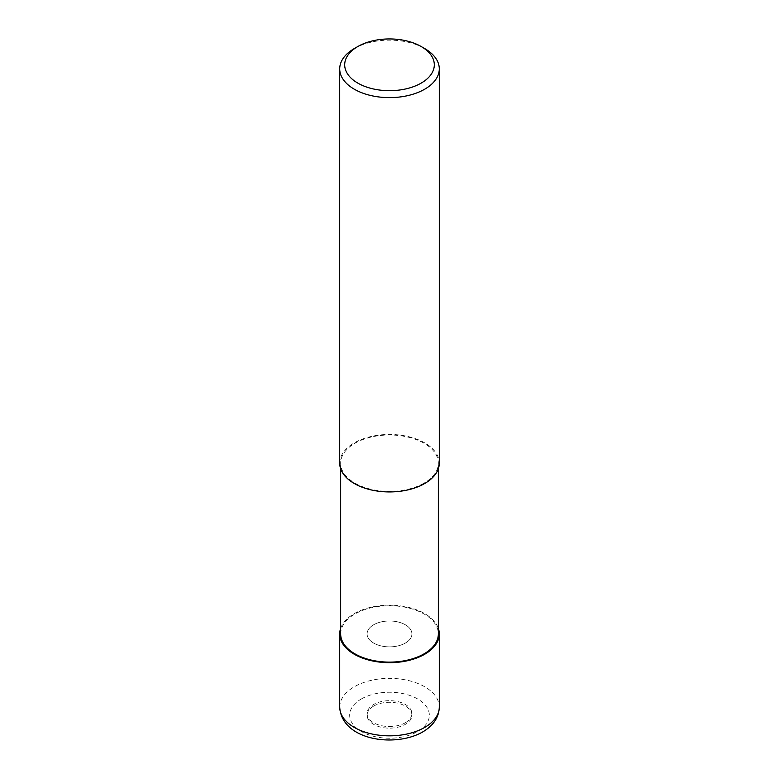 <?xml version="1.0" encoding="UTF-8"?>
<svg xmlns="http://www.w3.org/2000/svg" width="779" height="779" viewBox="0 0 779 779"><rect width="100%" height="100%" fill="white"/><g stroke="black" fill="none" stroke-linecap="round" stroke-linejoin="round"><path stroke-width="0.58" stroke-dasharray="3.9 2.92" d="M405.343 643.074A22.406 12.931 180 0 1 380.931 645.879A22.406 12.931 180 0 1 367.094 633.931A22.406 12.931 180 0 1 373.657 624.777A22.406 12.931 180 0 1 398.069 621.973A22.406 12.931 180 0 1 411.906 633.931A22.406 12.931 180 0 1 405.343 643.074A22.406 12.931 180 0 1 380.931 645.879A22.406 12.931 180 0 1 367.094 633.931A22.406 12.931 180 0 1 373.657 624.777A22.406 12.931 180 0 1 398.069 621.973A22.406 12.931 180 0 1 411.906 633.931A22.406 12.931 180 0 1 405.343 643.074M405.343 722.746A22.406 12.931 180 0 1 380.931 725.551A22.406 12.931 180 0 1 367.094 713.603A22.406 12.931 180 0 1 373.657 704.459A22.406 12.931 180 0 1 398.069 701.655A22.406 12.931 180 0 1 411.906 713.603A22.406 12.931 180 0 1 405.343 722.746M424.039 483.136A48.843 28.2 180 0 1 370.814 489.241A48.843 28.2 180 0 1 340.657 463.193A48.843 28.2 180 0 1 354.961 443.261A48.843 28.2 180 0 1 408.186 437.146A48.843 28.2 180 0 1 438.343 463.193A48.843 28.2 180 0 1 424.039 483.136M340.657 633.931A48.843 28.2 180 0 1 354.961 613.988A48.843 28.2 180 0 1 408.186 607.873A48.843 28.2 180 0 1 438.343 633.931M339.712 463.193A49.788 28.745 180 0 1 354.299 442.871A49.788 28.745 180 0 1 408.556 436.639A49.788 28.745 180 0 1 439.288 463.193M354.299 48.561A49.788 28.745 180 0 1 424.701 48.561M373.657 706.086A22.406 12.931 180 0 1 398.069 703.281A22.406 12.931 180 0 1 411.906 715.229A22.406 12.931 180 0 1 405.343 724.373A22.406 12.931 180 0 1 380.931 727.177A22.406 12.931 180 0 1 367.094 715.229A22.406 12.931 180 0 1 373.657 706.086M340.657 628.351A49.788 28.745 180 0 1 354.299 613.599A49.788 28.745 180 0 1 403.98 606.422A49.788 28.745 180 0 1 438.343 628.351M339.712 707.098A49.788 28.745 180 0 1 354.299 686.776A49.788 28.745 180 0 1 408.556 680.544A49.788 28.745 180 0 1 439.288 707.098M361.339 698.967A39.826 22.99 180 0 1 417.661 698.967A39.826 22.99 180 0 1 417.661 731.491A39.826 22.99 180 0 1 361.339 731.491A39.826 22.99 180 0 1 361.339 698.967M367.094 713.603L367.094 715.229M340.657 468.773L340.657 463.193M438.343 468.773L438.343 463.193M411.906 713.603L411.906 715.229"/><path stroke-width="1.17" d="M438.343 468.773L438.343 633.931A48.843 28.2 180 0 1 424.039 653.863A48.843 28.2 180 0 1 370.814 659.979A48.843 28.2 180 0 1 340.657 633.931L340.657 468.773M421.186 46.526L424.701 48.561A49.788 28.745 180 0 1 439.288 68.883A49.788 28.745 180 0 1 424.701 89.205A49.788 28.745 180 0 1 370.444 95.437A49.788 28.745 180 0 1 339.712 68.883A49.788 28.745 180 0 1 354.299 48.561L357.814 46.526A44.812 25.873 180 0 1 421.186 46.526A44.812 25.873 180 0 1 421.186 83.11A44.812 25.873 180 0 1 357.814 83.11A44.812 25.873 180 0 1 357.814 46.526L354.299 48.561M439.288 68.883L439.288 463.193A49.788 28.745 180 0 1 424.701 483.516A49.788 28.745 180 0 1 370.444 489.748A49.788 28.745 180 0 1 339.712 463.193L339.712 68.883M438.343 628.351A49.788 28.745 180 0 1 439.288 633.931A49.788 28.745 180 0 1 424.701 654.253A49.788 28.745 180 0 1 370.444 660.485A49.788 28.745 180 0 1 339.712 633.931A49.788 28.745 180 0 1 340.657 628.351M439.288 633.931L439.288 707.098A49.788 28.745 180 0 1 424.701 727.42A49.788 28.745 180 0 1 370.444 733.652A49.788 28.745 180 0 1 339.712 707.098L339.712 633.931M439.288 707.098C438.966 717.293 433.416 725.59 422.646 731.978C394.846 747.967 341.543 740.196 339.712 707.098"/></g></svg>
